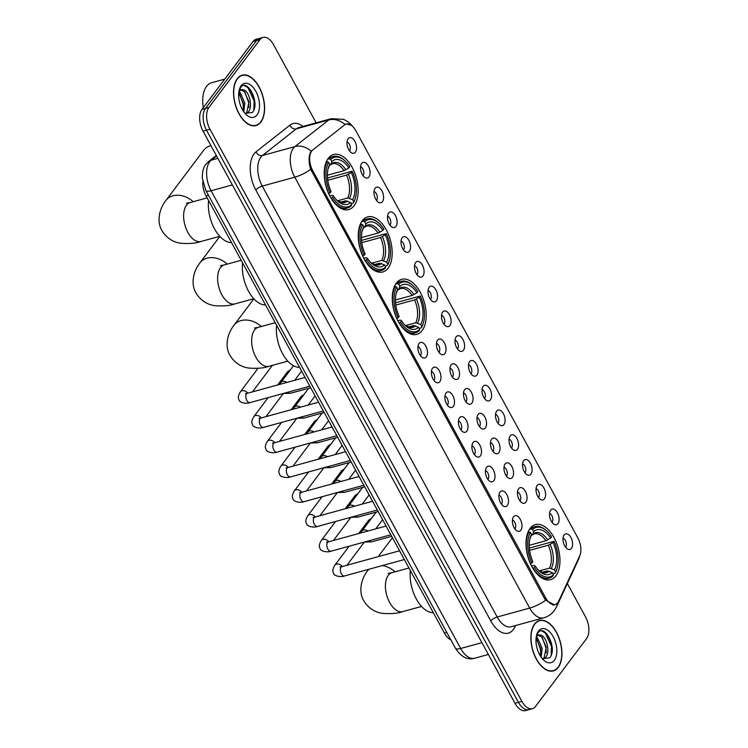 <?xml version="1.0" encoding="UTF-8"?>
<svg xmlns="http://www.w3.org/2000/svg" width="748" height="748" viewBox="0 0 748 748"><rect width="100%" height="100%" fill="white"/><g stroke="black" fill="none" stroke-linecap="round" stroke-linejoin="round"><path stroke-width="1.12" d="M422.153 330.532A28.555 15.764 74.6 0 0 422.611 297.236A28.555 15.764 74.6 0 0 401.676 279.303A28.555 15.764 74.6 0 0 396.318 283.146A28.555 15.764 74.6 0 0 395.86 316.441A28.555 15.764 74.6 0 0 416.795 334.375A28.555 15.764 74.6 0 0 422.153 330.532M388.128 268.13A28.555 15.764 74.6 0 0 388.595 234.835A28.555 15.764 74.6 0 0 367.651 216.901A28.555 15.764 74.6 0 0 362.294 220.744A28.555 15.764 74.6 0 0 361.836 254.04A28.555 15.764 74.6 0 0 382.77 271.973A28.555 15.764 74.6 0 0 388.128 268.13M354.113 205.728A28.555 15.764 74.6 0 0 354.571 172.433A28.555 15.764 74.6 0 0 333.636 154.499A28.555 15.764 74.6 0 0 328.279 158.342A28.555 15.764 74.6 0 0 327.811 191.638A28.555 15.764 74.6 0 0 348.755 209.571A28.555 15.764 74.6 0 0 354.113 205.728M555.904 575.848A28.555 15.764 74.6 0 0 556.362 542.552A28.555 15.764 74.6 0 0 535.428 524.619A28.555 15.764 74.6 0 0 530.07 528.462A28.555 15.764 74.6 0 0 529.612 561.757A28.555 15.764 74.6 0 0 550.547 579.691A28.555 15.764 74.6 0 0 555.904 575.848M550.65 510.201A8.078 4.46 -105.4 0 1 557.428 512.763A8.078 4.46 -105.4 0 1 557.961 523.609A8.078 4.46 -105.4 0 1 554.558 524.526A8.078 4.46 -105.4 0 1 550.004 518.084A8.078 4.46 -105.4 0 1 550.631 510.22A8.078 4.46 -105.4 0 1 550.65 510.201M551.996 522.319A4.853 2.674 74.6 0 0 552.164 522.123A4.853 2.674 74.6 0 0 552.491 517.186A4.853 2.674 74.6 0 0 549.556 513.427M537.148 485.433A8.078 4.46 -105.4 0 1 543.918 487.995A8.078 4.46 -105.4 0 1 544.46 498.851A8.078 4.46 -105.4 0 1 541.056 499.767A8.078 4.46 -105.4 0 1 536.503 493.325A8.078 4.46 -105.4 0 1 537.129 485.461A8.078 4.46 -105.4 0 1 537.148 485.433M538.495 497.56A4.853 2.674 74.6 0 0 538.663 497.355A4.853 2.674 74.6 0 0 538.99 492.418A4.853 2.674 74.6 0 0 536.054 488.668M523.647 460.675A8.078 4.46 -105.4 0 1 530.416 463.236A8.078 4.46 -105.4 0 1 530.958 474.082A8.078 4.46 -105.4 0 1 527.555 474.999A8.078 4.46 -105.4 0 1 523.002 468.557A8.078 4.46 -105.4 0 1 523.628 460.693A8.078 4.46 -105.4 0 1 523.647 460.675M524.993 472.792A4.853 2.674 74.6 0 0 525.161 472.596A4.853 2.674 74.6 0 0 525.489 467.659A4.853 2.674 74.6 0 0 522.553 463.9M510.145 435.906A8.078 4.46 -105.4 0 1 516.915 438.468A8.078 4.46 -105.4 0 1 517.457 449.324A8.078 4.46 -105.4 0 1 514.054 450.24A8.078 4.46 -105.4 0 1 509.5 443.798A8.078 4.46 -105.4 0 1 510.127 435.934A8.078 4.46 -105.4 0 1 510.145 435.906M511.492 448.033A4.853 2.674 74.6 0 0 511.66 447.828A4.853 2.674 74.6 0 0 511.987 442.891A4.853 2.674 74.6 0 0 509.051 439.141M496.644 411.148A8.078 4.46 -105.4 0 1 503.413 413.709A8.078 4.46 -105.4 0 1 503.956 424.555A8.078 4.46 -105.4 0 1 500.552 425.472A8.078 4.46 -105.4 0 1 495.999 419.03A8.078 4.46 -105.4 0 1 496.625 411.166A8.078 4.46 -105.4 0 1 496.644 411.148M497.99 423.265A4.853 2.674 74.6 0 0 498.159 423.059A4.853 2.674 74.6 0 0 498.486 418.123A4.853 2.674 74.6 0 0 495.55 414.373M483.143 386.379A8.078 4.46 -105.4 0 1 489.912 388.941A8.078 4.46 -105.4 0 1 490.454 399.787A8.078 4.46 -105.4 0 1 487.051 400.704A8.078 4.46 -105.4 0 1 482.497 394.271A8.078 4.46 -105.4 0 1 483.124 386.407A8.078 4.46 -105.4 0 1 483.143 386.379M484.489 398.506A4.853 2.674 74.6 0 0 484.657 398.301A4.853 2.674 74.6 0 0 484.985 393.364A4.853 2.674 74.6 0 0 482.049 389.615M469.641 361.621A8.078 4.46 -105.4 0 1 476.411 364.183A8.078 4.46 -105.4 0 1 476.953 375.029A8.078 4.46 -105.4 0 1 473.549 375.945A8.078 4.46 -105.4 0 1 468.996 369.503A8.078 4.46 -105.4 0 1 469.622 361.639A8.078 4.46 -105.4 0 1 469.641 361.621M470.988 373.738A4.853 2.674 74.6 0 0 471.156 373.533A4.853 2.674 74.6 0 0 471.483 368.596A4.853 2.674 74.6 0 0 468.547 364.846M456.14 336.852A8.078 4.46 -105.4 0 1 462.909 339.414A8.078 4.46 -105.4 0 1 463.451 350.26A8.078 4.46 -105.4 0 1 460.048 351.177A8.078 4.46 -105.4 0 1 455.495 344.744A8.078 4.46 -105.4 0 1 456.121 336.871A8.078 4.46 -105.4 0 1 456.14 336.852M457.486 348.97A4.853 2.674 74.6 0 0 457.654 348.774A4.853 2.674 74.6 0 0 457.982 343.837A4.853 2.674 74.6 0 0 455.036 340.088M442.638 312.094A8.078 4.46 -105.4 0 1 449.408 314.656A8.078 4.46 -105.4 0 1 449.95 325.502A8.078 4.46 -105.4 0 1 446.547 326.418A8.078 4.46 -105.4 0 1 441.993 319.976A8.078 4.46 -105.4 0 1 442.62 312.112A8.078 4.46 -105.4 0 1 442.638 312.094M443.985 324.211A4.853 2.674 74.6 0 0 444.153 324.006A4.853 2.674 74.6 0 0 444.48 319.069A4.853 2.674 74.6 0 0 441.535 315.319M429.137 287.326A8.078 4.46 -105.4 0 1 435.906 289.887A8.078 4.46 -105.4 0 1 436.449 300.733A8.078 4.46 -105.4 0 1 433.045 301.65A8.078 4.46 -105.4 0 1 428.492 295.208A8.078 4.46 -105.4 0 1 429.118 287.344A8.078 4.46 -105.4 0 1 429.137 287.326M430.474 299.443A4.853 2.674 74.6 0 0 430.652 299.247A4.853 2.674 74.6 0 0 430.979 294.31A4.853 2.674 74.6 0 0 428.034 290.551M415.636 262.557A8.078 4.46 -105.4 0 1 422.405 265.119A8.078 4.46 -105.4 0 1 422.947 275.975A8.078 4.46 -105.4 0 1 419.544 276.891A8.078 4.46 -105.4 0 1 414.99 270.449A8.078 4.46 -105.4 0 1 415.617 262.585A8.078 4.46 -105.4 0 1 415.636 262.557M416.973 274.684A4.853 2.674 74.6 0 0 417.15 274.479A4.853 2.674 74.6 0 0 417.478 269.542A4.853 2.674 74.6 0 0 414.532 265.792M402.134 237.799A8.078 4.46 -105.4 0 1 408.904 240.36A8.078 4.46 -105.4 0 1 409.446 251.206A8.078 4.46 -105.4 0 1 406.042 252.123A8.078 4.46 -105.4 0 1 401.489 245.681A8.078 4.46 -105.4 0 1 402.115 237.817A8.078 4.46 -105.4 0 1 402.134 237.799M403.471 249.916A4.853 2.674 74.6 0 0 403.649 249.72A4.853 2.674 74.6 0 0 403.976 244.783A4.853 2.674 74.6 0 0 401.031 241.024M388.633 213.03A8.078 4.46 -105.4 0 1 395.402 215.592A8.078 4.46 -105.4 0 1 395.944 226.448A8.078 4.46 -105.4 0 1 392.541 227.364A8.078 4.46 -105.4 0 1 387.988 220.922A8.078 4.46 -105.4 0 1 388.614 213.058A8.078 4.46 -105.4 0 1 388.633 213.03M389.97 225.157A4.853 2.674 74.6 0 0 390.147 224.952A4.853 2.674 74.6 0 0 390.475 220.015A4.853 2.674 74.6 0 0 387.529 216.266M375.131 188.272A8.078 4.46 -105.4 0 1 381.901 190.834A8.078 4.46 -105.4 0 1 382.443 201.679A8.078 4.46 -105.4 0 1 379.04 202.596A8.078 4.46 -105.4 0 1 374.486 196.154A8.078 4.46 -105.4 0 1 375.113 188.29A8.078 4.46 -105.4 0 1 375.131 188.272M376.468 200.389A4.853 2.674 74.6 0 0 376.646 200.184A4.853 2.674 74.6 0 0 376.973 195.247A4.853 2.674 74.6 0 0 374.028 191.497M361.63 163.503A8.078 4.46 -105.4 0 1 368.399 166.065A8.078 4.46 -105.4 0 1 368.942 176.911A8.078 4.46 -105.4 0 1 365.538 177.828A8.078 4.46 -105.4 0 1 360.985 171.395A8.078 4.46 -105.4 0 1 361.611 163.532A8.078 4.46 -105.4 0 1 361.63 163.503M362.967 175.63A4.853 2.674 74.6 0 0 363.145 175.425A4.853 2.674 74.6 0 0 363.472 170.488A4.853 2.674 74.6 0 0 360.527 166.739M348.129 138.745A8.078 4.46 -105.4 0 1 354.898 141.307A8.078 4.46 -105.4 0 1 355.44 152.153A8.078 4.46 -105.4 0 1 352.037 153.069A8.078 4.46 -105.4 0 1 347.483 146.627A8.078 4.46 -105.4 0 1 348.11 138.763A8.078 4.46 -105.4 0 1 348.129 138.745M349.466 150.862A4.853 2.674 74.6 0 0 349.643 150.657A4.853 2.674 74.6 0 0 349.971 145.72A4.853 2.674 74.6 0 0 347.025 141.97M564.151 534.97A8.078 4.46 -105.4 0 1 570.93 537.532A8.078 4.46 -105.4 0 1 571.463 548.378A8.078 4.46 -105.4 0 1 568.069 549.294A8.078 4.46 -105.4 0 1 563.506 542.852A8.078 4.46 -105.4 0 1 564.132 534.988A8.078 4.46 -105.4 0 1 564.151 534.97M565.497 547.087A4.853 2.674 74.6 0 0 565.666 546.881A4.853 2.674 74.6 0 0 566.002 541.945A4.853 2.674 74.6 0 0 563.057 538.195M518.598 488.743A8.078 4.46 -105.4 0 1 525.367 491.305A8.078 4.46 -105.4 0 1 525.909 502.16A8.078 4.46 -105.4 0 1 522.506 503.077A8.078 4.46 -105.4 0 1 517.953 496.635A8.078 4.46 -105.4 0 1 518.579 488.771A8.078 4.46 -105.4 0 1 518.598 488.743M519.935 500.87A4.853 2.674 74.6 0 0 520.112 500.664A4.853 2.674 74.6 0 0 520.44 495.728A4.853 2.674 74.6 0 0 517.494 491.978M505.096 463.984A8.078 4.46 -105.4 0 1 511.866 466.546A8.078 4.46 -105.4 0 1 512.408 477.392A8.078 4.46 -105.4 0 1 509.005 478.309A8.078 4.46 -105.4 0 1 504.451 471.866A8.078 4.46 -105.4 0 1 505.078 464.003A8.078 4.46 -105.4 0 1 505.096 463.984M506.433 476.102A4.853 2.674 74.6 0 0 506.611 475.896A4.853 2.674 74.6 0 0 506.938 470.959A4.853 2.674 74.6 0 0 503.993 467.21M491.595 439.216A8.078 4.46 -105.4 0 1 498.364 441.778A8.078 4.46 -105.4 0 1 498.907 452.634A8.078 4.46 -105.4 0 1 495.503 453.55A8.078 4.46 -105.4 0 1 490.95 447.108A8.078 4.46 -105.4 0 1 491.576 439.244A8.078 4.46 -105.4 0 1 491.595 439.216M492.932 451.343A4.853 2.674 74.6 0 0 493.11 451.138A4.853 2.674 74.6 0 0 493.437 446.201A4.853 2.674 74.6 0 0 490.492 442.451M478.094 414.457A8.078 4.46 -105.4 0 1 484.863 417.019A8.078 4.46 -105.4 0 1 485.405 427.865A8.078 4.46 -105.4 0 1 482.002 428.782A8.078 4.46 -105.4 0 1 477.448 422.339A8.078 4.46 -105.4 0 1 478.075 414.476A8.078 4.46 -105.4 0 1 478.094 414.457M479.431 426.575A4.853 2.674 74.6 0 0 479.608 426.369A4.853 2.674 74.6 0 0 479.935 421.433A4.853 2.674 74.6 0 0 476.99 417.683M464.592 389.689A8.078 4.46 -105.4 0 1 471.362 392.251A8.078 4.46 -105.4 0 1 471.904 403.097A8.078 4.46 -105.4 0 1 468.5 404.014A8.078 4.46 -105.4 0 1 463.947 397.581A8.078 4.46 -105.4 0 1 464.573 389.717A8.078 4.46 -105.4 0 1 464.592 389.689M465.929 401.816A4.853 2.674 74.6 0 0 466.107 401.611A4.853 2.674 74.6 0 0 466.434 396.674A4.853 2.674 74.6 0 0 463.489 392.924M451.091 364.931A8.078 4.46 -105.4 0 1 457.86 367.492A8.078 4.46 -105.4 0 1 458.393 378.338A8.078 4.46 -105.4 0 1 454.999 379.255A8.078 4.46 -105.4 0 1 450.436 372.813A8.078 4.46 -105.4 0 1 451.072 364.949A8.078 4.46 -105.4 0 1 451.091 364.931M452.428 377.048A4.853 2.674 74.6 0 0 452.605 376.842A4.853 2.674 74.6 0 0 452.933 371.906A4.853 2.674 74.6 0 0 449.987 368.156M437.58 340.162A8.078 4.46 -105.4 0 1 444.359 342.724A8.078 4.46 -105.4 0 1 444.892 353.57A8.078 4.46 -105.4 0 1 441.498 354.487A8.078 4.46 -105.4 0 1 436.935 348.054A8.078 4.46 -105.4 0 1 437.571 340.181A8.078 4.46 -105.4 0 1 437.58 340.162M438.926 352.28A4.853 2.674 74.6 0 0 439.104 352.084A4.853 2.674 74.6 0 0 439.431 347.147A4.853 2.674 74.6 0 0 436.486 343.388M513.539 516.821A8.078 4.46 -105.4 0 1 520.318 519.383A8.078 4.46 -105.4 0 1 520.851 530.229A8.078 4.46 -105.4 0 1 517.457 531.145A8.078 4.46 -105.4 0 1 512.894 524.703A8.078 4.46 -105.4 0 1 513.53 516.84A8.078 4.46 -105.4 0 1 513.539 516.821M514.886 528.939A4.853 2.674 74.6 0 0 515.063 528.743A4.853 2.674 74.6 0 0 515.391 523.806A4.853 2.674 74.6 0 0 512.445 520.047M500.038 492.053A8.078 4.46 -105.4 0 1 506.817 494.615A8.078 4.46 -105.4 0 1 507.35 505.47A8.078 4.46 -105.4 0 1 503.956 506.387A8.078 4.46 -105.4 0 1 499.393 499.945A8.078 4.46 -105.4 0 1 500.029 492.081A8.078 4.46 -105.4 0 1 500.038 492.053M501.384 504.18A4.853 2.674 74.6 0 0 501.562 503.974A4.853 2.674 74.6 0 0 501.889 499.038A4.853 2.674 74.6 0 0 498.944 495.288M486.537 467.294A8.078 4.46 -105.4 0 1 493.315 469.856A8.078 4.46 -105.4 0 1 493.848 480.702A8.078 4.46 -105.4 0 1 490.454 481.619A8.078 4.46 -105.4 0 1 485.891 475.176A8.078 4.46 -105.4 0 1 486.527 467.313A8.078 4.46 -105.4 0 1 486.537 467.294M487.883 479.412A4.853 2.674 74.6 0 0 488.061 479.206A4.853 2.674 74.6 0 0 488.388 474.269A4.853 2.674 74.6 0 0 485.443 470.52M473.035 442.526A8.078 4.46 -105.4 0 1 479.814 445.088A8.078 4.46 -105.4 0 1 480.347 455.934A8.078 4.46 -105.4 0 1 476.953 456.85A8.078 4.46 -105.4 0 1 472.39 450.418A8.078 4.46 -105.4 0 1 473.026 442.554A8.078 4.46 -105.4 0 1 473.035 442.526M474.382 454.653A4.853 2.674 74.6 0 0 474.55 454.447A4.853 2.674 74.6 0 0 474.887 449.511A4.853 2.674 74.6 0 0 471.941 445.761M459.534 417.767A8.078 4.46 -105.4 0 1 466.313 420.329A8.078 4.46 -105.4 0 1 466.846 431.175A8.078 4.46 -105.4 0 1 463.451 432.092A8.078 4.46 -105.4 0 1 458.889 425.649A8.078 4.46 -105.4 0 1 459.515 417.786A8.078 4.46 -105.4 0 1 459.534 417.767M460.88 429.885A4.853 2.674 74.6 0 0 461.049 429.679A4.853 2.674 74.6 0 0 461.385 424.742A4.853 2.674 74.6 0 0 458.44 420.993M446.032 392.999A8.078 4.46 -105.4 0 1 452.811 395.561A8.078 4.46 -105.4 0 1 453.344 406.407A8.078 4.46 -105.4 0 1 449.941 407.323A8.078 4.46 -105.4 0 1 445.387 400.891A8.078 4.46 -105.4 0 1 446.014 393.018A8.078 4.46 -105.4 0 1 446.032 392.999M447.379 405.117A4.853 2.674 74.6 0 0 447.547 404.92A4.853 2.674 74.6 0 0 447.884 399.984A4.853 2.674 74.6 0 0 444.938 396.234M432.531 368.24A8.078 4.46 -105.4 0 1 439.3 370.802A8.078 4.46 -105.4 0 1 439.843 381.648A8.078 4.46 -105.4 0 1 436.439 382.565A8.078 4.46 -105.4 0 1 431.886 376.122A8.078 4.46 -105.4 0 1 432.512 368.259A8.078 4.46 -105.4 0 1 432.531 368.24M433.877 380.358A4.853 2.674 74.6 0 0 434.046 380.152A4.853 2.674 74.6 0 0 434.373 375.216A4.853 2.674 74.6 0 0 431.437 371.466M419.03 343.472A8.078 4.46 -105.4 0 1 425.799 346.034A8.078 4.46 -105.4 0 1 426.341 356.88A8.078 4.46 -105.4 0 1 422.938 357.796A8.078 4.46 -105.4 0 1 418.384 351.354A8.078 4.46 -105.4 0 1 419.011 343.491A8.078 4.46 -105.4 0 1 419.03 343.472M420.376 355.59A4.853 2.674 74.6 0 0 420.544 355.394A4.853 2.674 74.6 0 0 420.872 350.457A4.853 2.674 74.6 0 0 417.936 346.698M558.747 601.055A14.549 8.032 -105.4 0 1 557.868 602.533A14.549 8.032 -105.4 0 1 555.147 604.487A14.549 8.032 -105.4 0 1 545.685 597.923L312.692 170.581A14.549 8.032 -105.4 0 1 312.795 149.946L344.641 124.869A14.549 8.032 -105.4 0 1 346.296 124.018A14.549 8.032 -105.4 0 1 355.758 130.591L577.839 537.905A14.549 8.032 -105.4 0 1 579.681 555.96L558.747 601.055M450.904 639.942A16.166 8.92 -105.4 0 1 444.452 633.107L206.102 195.957A16.166 8.92 -105.4 0 1 202.755 181.811M558.223 667.403A26.133 14.427 74.6 0 0 558.644 636.931A26.133 14.427 74.6 0 0 539.486 620.522A26.133 14.427 74.6 0 0 534.577 624.038A26.133 14.427 74.6 0 0 534.156 654.509A26.133 14.427 74.6 0 0 553.314 670.919A26.133 14.427 74.6 0 0 558.223 667.403M260.893 122.055A26.133 14.427 74.6 0 0 261.314 91.593A26.133 14.427 74.6 0 0 242.146 75.174A26.133 14.427 74.6 0 0 237.247 78.699A26.133 14.427 74.6 0 0 236.826 109.161A26.133 14.427 74.6 0 0 255.984 125.571A26.133 14.427 74.6 0 0 260.893 122.055M554.567 604.964L545.657 600.242L544.535 598.568L310.71 169.338C308.615 162.531 308.55 156.865 310.523 152.321L311.233 151.199A18.859 15.315 -128.2 0 0 294.908 146.599L328.765 119.951A21.552 11.893 -105.4 0 1 331.214 118.689L298.723 127.618A21.552 11.893 74.6 0 0 296.264 128.871L262.417 155.519A21.552 11.893 74.6 0 0 260.818 157.173A21.552 11.893 74.6 0 0 262.258 186.102L497.196 617.016A21.552 11.893 74.6 0 0 511.221 626.74L543.712 617.82A21.552 11.893 -105.4 0 1 529.696 608.087A18.859 6.171 -28.6 0 0 545.657 600.242M316.152 122.831L273.553 44.702A16.166 8.92 74.6 0 0 263.034 37.4L256.106 39.307A16.166 8.92 74.6 0 0 253.076 41.477L201.951 109.442L205.419 108.488A16.166 8.92 74.6 0 0 206.495 130.189L518.448 702.353A16.166 8.92 74.6 0 0 528.967 709.646A16.166 8.92 74.6 0 1 518.448 702.353L206.495 130.189A16.166 8.92 74.6 0 1 205.419 108.488L256.536 40.532L205.419 108.488L208.888 107.534A16.166 8.92 74.6 0 0 209.964 129.236L521.917 701.4A16.166 8.92 74.6 0 0 532.436 708.693A16.166 8.92 74.6 0 0 535.465 706.523L586.582 638.558A16.166 8.92 74.6 0 0 585.506 616.866L567.349 583.552M259.575 38.354A16.166 8.92 74.6 0 0 256.536 40.532A16.166 8.92 74.6 0 1 259.575 38.354M515.54 625.552L514.979 626.768A26.937 14.867 -105.4 0 1 490.791 620.962L255.844 190.057A26.937 14.867 -105.4 0 1 254.049 153.892A26.937 14.867 -105.4 0 1 256.04 151.835L289.897 125.178A5.386 4.376 51.8 0 0 296.264 128.871L328.765 119.951A18.859 15.315 -128.2 0 1 345.034 124.495L346.268 123.972L351.41 125.318M263.034 37.4A16.166 8.92 74.6 0 0 260.005 39.579L208.888 107.534M201.951 109.442A16.166 8.92 74.6 0 0 203.035 131.134L514.989 703.298A16.166 8.92 74.6 0 0 525.498 710.6L532.436 708.693M534.698 624.262A25.862 14.277 74.6 0 0 534.287 654.416A25.862 14.277 74.6 0 0 553.249 670.657A25.862 14.277 74.6 0 0 558.101 667.179A25.862 14.277 74.6 0 0 558.513 637.025A25.862 14.277 74.6 0 0 539.551 620.784A25.862 14.277 74.6 0 0 534.698 624.262M536.344 637.109L537.578 638.044L542.169 648.394L541.15 657.174M536.054 638.287L540.795 648.778L540.355 655.987M536.372 636.146L537.195 634.902L540.86 635.155A12.174 6.723 74.6 0 0 538.841 635.164A12.174 6.723 74.6 0 0 536.559 636.81A12.174 6.723 74.6 0 0 536.157 637.418M540.86 635.155C546.47 636.23 550.668 652.303 545.442 657.595L543.366 659.147M538.261 635.379L541.702 636.913L546.292 647.263L544.067 657.978L542.992 658.969M542.16 658.492L549.546 657.969C558.036 649.301 545.002 623.608 538.223 632.471L536.54 635.417M554.343 660.297A17.569 9.696 74.6 0 0 553.174 636.716A17.569 9.696 74.6 0 0 538.457 631.144A17.569 9.696 74.6 0 0 536.727 634.725A17.569 9.696 74.6 0 0 543.702 660.119A17.569 9.696 74.6 0 0 554.343 660.297M541.795 631.003L545.199 632.883L551.463 646.309L551.136 655.407M542.263 637.474L545.965 647.815L546.227 652.892M536.765 638.988L540.458 649.329L540.729 654.397M237.368 78.923A25.862 14.277 74.6 0 0 236.957 109.068A25.862 14.277 74.6 0 0 255.919 125.318A25.862 14.277 74.6 0 0 260.772 121.831A25.862 14.277 74.6 0 0 261.183 91.677A25.862 14.277 74.6 0 0 242.221 75.436A25.862 14.277 74.6 0 0 237.368 78.923M224.765 79.11L211.609 82.729A26.937 14.867 74.6 0 0 206.56 86.357A26.937 14.867 74.6 0 0 203.306 107.637M239.014 91.77L240.248 92.696L244.839 103.056L243.82 111.835M238.724 92.948L243.465 103.43L243.025 110.639M239.042 90.798L239.865 89.554L243.53 89.816A12.174 6.723 74.6 0 0 241.511 89.825A12.174 6.723 74.6 0 0 239.229 91.462A12.174 6.723 74.6 0 0 238.827 92.069M243.53 89.816C249.14 90.882 253.329 106.964 248.112 112.256L246.027 113.799M240.931 90.041L244.372 91.565L248.962 101.924L246.737 112.63L245.662 113.621M244.83 113.154L252.216 112.621C260.706 103.953 247.672 78.26 240.893 87.123L239.21 90.078M257.013 114.949A17.569 9.696 74.6 0 0 255.844 91.368A17.569 9.696 74.6 0 0 241.127 85.805A17.569 9.696 74.6 0 0 239.397 89.377A17.569 9.696 74.6 0 0 246.363 114.771A17.569 9.696 74.6 0 0 257.013 114.949M244.465 85.665L247.869 87.535L254.133 100.961L253.806 110.059M244.933 92.135L248.635 102.476L248.897 107.544M239.435 93.64L243.128 103.981L243.399 109.058M529.406 529.425L531.136 528.958L532.492 529.612A25.647 14.156 74.6 0 1 546.928 531.136A25.647 14.156 74.6 0 1 551.603 536.84L550.64 538.121A23.169 12.791 74.6 0 0 533.614 531.688L532.763 534.268L531.211 535.456M529.219 545.329L545.89 540.757L550.64 538.121M529.332 548.116L554.044 541.309A25.647 14.156 74.6 0 1 557.11 568.209A25.647 14.156 74.6 0 1 555.558 571.93L554.436 569.864A23.169 12.791 74.6 0 0 553.081 542.59L548.331 545.227L529.584 550.369M539.345 570.902L549.462 568.125L554.436 569.864M410.362 570.593A29.63 16.353 74.6 0 0 433.316 612.696M529.051 531.716A26.722 14.745 74.6 0 0 530.65 563.786L531.931 563.001A25.647 14.156 74.6 0 1 530.416 532.38L528.079 531.987M546.928 531.136L546.227 530.491A26.722 14.745 74.6 0 0 535.044 526.62A26.722 14.745 74.6 0 0 531.136 528.958M555.558 571.93L555.184 573.071A26.722 14.745 74.6 0 0 556.839 569.125L557.11 568.209M555.184 573.071L552.931 573.688M530.416 532.38L531.538 534.446A23.169 12.791 74.6 0 0 530.229 537.653A23.169 12.791 74.6 0 0 532.894 561.72L531.931 563.001M533.614 531.688L532.492 529.612M553.081 542.59L554.044 541.309M530.472 537.457L531.538 534.446M547.732 539.925A20.72 11.435 74.6 0 0 532.763 534.268L531.594 535.344M533.081 568.265A26.722 14.745 74.6 0 0 549.2 578.167A26.722 14.745 74.6 0 0 553.109 575.829L553.483 574.698A25.647 14.156 74.6 0 1 534.371 567.47L532.847 568.33M534.371 567.47L535.334 566.189A23.169 12.791 74.6 0 0 539.42 571.145A23.169 12.791 74.6 0 0 552.361 572.631L553.483 574.698M531.501 565.918L534.315 565.469L535.334 566.189M552.361 572.631L547.386 570.883L542.216 572.304M395.655 284.109L397.384 283.642L398.74 284.296A25.647 14.156 74.6 0 1 413.186 285.82A25.647 14.156 74.6 0 1 417.851 291.524L416.898 292.805A23.169 12.791 74.6 0 0 399.871 286.372L399.021 288.952L397.459 290.14M395.468 300.013L412.139 295.441L416.898 292.805M395.58 302.8L420.292 296.002A25.647 14.156 74.6 0 1 423.359 322.893A25.647 14.156 74.6 0 1 421.816 326.614L420.685 324.548A23.169 12.791 74.6 0 0 419.329 297.274L414.579 299.911L395.832 305.053M405.594 325.586L415.71 322.809L420.685 324.548M276.61 325.277A29.63 16.353 74.6 0 0 299.565 367.38M395.309 286.4A26.722 14.745 74.6 0 0 396.898 318.48L398.179 317.685A25.647 14.156 74.6 0 1 396.664 287.064L394.327 286.671M413.186 285.82L412.485 285.175A26.722 14.745 74.6 0 0 401.293 281.304A26.722 14.745 74.6 0 0 397.384 283.642M421.816 326.614L421.433 327.755A26.722 14.745 74.6 0 0 423.088 323.809L423.359 322.893M421.433 327.755L419.189 328.372M396.664 287.064L397.786 289.13A23.169 12.791 74.6 0 0 396.477 292.337A23.169 12.791 74.6 0 0 399.142 316.404L398.179 317.685M399.871 286.372L398.74 284.296M419.329 297.274L420.292 296.002M396.721 292.141L397.786 289.13M413.981 294.609A20.72 11.435 74.6 0 0 399.021 288.952L397.843 290.028M399.339 322.949A26.722 14.745 74.6 0 0 415.449 332.851A26.722 14.745 74.6 0 0 419.357 330.513L419.731 329.382A25.647 14.156 74.6 0 1 400.619 322.154L399.095 323.014M400.619 322.154L401.583 320.873A23.169 12.791 74.6 0 0 405.678 325.829A23.169 12.791 74.6 0 0 418.609 327.315L419.731 329.382M397.758 320.602L400.563 320.153L401.583 320.873M418.609 327.315L413.635 325.567L408.464 326.988M361.63 221.707L363.36 221.24L364.715 221.894A25.647 14.156 74.6 0 1 379.161 223.418A25.647 14.156 74.6 0 1 383.836 229.122L382.873 230.403A23.169 12.791 74.6 0 0 365.847 223.97L364.996 226.551L363.435 227.738M361.443 237.612L378.114 233.039L382.873 230.403M361.565 240.398L386.267 233.6A25.647 14.156 74.6 0 1 389.343 260.5A25.647 14.156 74.6 0 1 387.791 264.212L386.66 262.146A23.169 12.791 74.6 0 0 385.304 234.872L380.554 237.509L361.808 242.651M371.569 263.184L381.695 260.407L386.66 262.146M242.586 262.875A29.63 16.353 74.6 0 0 265.549 304.978M361.284 223.998A26.722 14.745 74.6 0 0 362.874 256.078L364.164 255.283A25.647 14.156 74.6 0 1 362.64 224.662L360.312 224.269M379.161 223.418L378.46 222.773A26.722 14.745 74.6 0 0 367.277 218.902A26.722 14.745 74.6 0 0 363.36 221.24M387.791 264.212L387.417 265.353A26.722 14.745 74.6 0 0 389.063 261.407L389.343 260.5M387.417 265.353L385.164 265.97M362.64 224.662L363.771 226.728A23.169 12.791 74.6 0 0 362.453 229.935A23.169 12.791 74.6 0 0 365.118 254.002L364.164 255.283M365.847 223.97L364.715 221.894M385.304 234.872L386.267 233.6M362.696 229.739L363.771 226.728M379.956 232.207A20.72 11.435 74.6 0 0 364.996 226.551L363.818 227.626M365.314 260.547A26.722 14.745 74.6 0 0 381.424 270.449A26.722 14.745 74.6 0 0 385.332 268.111L385.716 266.98A25.647 14.156 74.6 0 1 366.595 259.752L365.08 260.613M366.595 259.752L367.558 258.471A23.169 12.791 74.6 0 0 371.653 263.427A23.169 12.791 74.6 0 0 384.584 264.914L385.716 266.98M363.734 258.2L366.539 257.751L367.558 258.471M384.584 264.914L379.61 263.165L374.449 264.586M210.927 145.617A20.205 15.493 -143 0 0 203.643 150.311L165.953 200.417A20.205 15.493 37 0 1 193.255 201.698M327.615 159.305L329.335 158.838L330.691 159.492A25.647 14.156 74.6 0 1 345.137 161.016A25.647 14.156 74.6 0 1 349.812 166.72L348.849 168.001A23.169 12.791 74.6 0 0 331.822 161.568L330.971 164.149L329.41 165.336M327.418 175.21L344.099 170.638L348.849 168.001M327.54 177.996L352.243 171.198A25.647 14.156 74.6 0 1 355.319 198.098A25.647 14.156 74.6 0 1 353.767 201.81L352.635 199.744A23.169 12.791 74.6 0 0 351.289 172.47L346.53 175.107L327.792 180.249M337.544 200.782L347.67 198.005L352.635 199.744M208.57 200.473A29.63 16.353 74.6 0 0 231.525 242.576M327.259 161.596A26.722 14.745 74.6 0 0 328.849 193.676L330.139 192.881A25.647 14.156 74.6 0 1 328.615 162.26L326.287 161.867M345.137 161.016L344.435 160.371A26.722 14.745 74.6 0 0 333.253 156.5A26.722 14.745 74.6 0 0 329.335 158.838M353.767 201.81L353.393 202.951A26.722 14.745 74.6 0 0 355.048 199.005L355.319 198.098M353.393 202.951L351.139 203.568M328.615 162.26L329.746 164.326A23.169 12.791 74.6 0 0 328.428 167.533A23.169 12.791 74.6 0 0 331.102 191.6L330.139 192.881M331.822 161.568L330.691 159.492M351.289 172.47L352.243 171.198M328.681 167.337L329.746 164.326M345.931 169.805A20.72 11.435 74.6 0 0 330.971 164.149L329.803 165.224M331.289 198.145A26.722 14.745 74.6 0 0 347.399 208.047A26.722 14.745 74.6 0 0 351.317 205.719L351.691 204.578A25.647 14.156 74.6 0 1 332.57 197.35L331.055 198.211M332.57 197.35L333.533 196.07A23.169 12.791 74.6 0 0 337.629 201.025A23.169 12.791 74.6 0 0 350.56 202.512L351.691 204.578M329.709 195.798L332.523 195.35L333.533 196.07M350.56 202.512L345.595 200.763L340.424 202.184M358.657 533.558L368.465 520.505A4.853 3.721 37 0 1 369.316 519.757A4.853 3.721 37 0 1 370.148 519.402A4.853 3.721 37 0 1 370.784 519.28M345.155 508.79L354.963 495.746A4.853 3.721 37 0 1 355.814 494.989A4.853 3.721 37 0 1 356.646 494.634A4.853 3.721 37 0 1 357.282 494.522M331.644 484.031L341.462 470.978A4.853 3.721 37 0 1 342.313 470.23A4.853 3.721 37 0 1 343.145 469.875A4.853 3.721 37 0 1 343.781 469.753M318.143 459.263L327.961 446.219A4.853 3.721 37 0 1 328.802 445.462A4.853 3.721 37 0 1 329.644 445.107A4.853 3.721 37 0 1 330.279 444.995M304.642 434.504L314.459 421.451A4.853 3.721 37 0 1 315.301 420.694A4.853 3.721 37 0 1 316.142 420.348A4.853 3.721 37 0 1 316.778 420.226M291.14 409.736L300.958 396.692A4.853 3.721 37 0 1 301.799 395.935A4.853 3.721 37 0 1 302.641 395.58A4.853 3.721 37 0 1 303.277 395.458M277.639 384.968L287.456 371.924A4.853 3.721 37 0 1 288.298 371.167A4.853 3.721 37 0 1 289.139 370.821A4.853 3.721 37 0 1 289.775 370.699M312.692 170.581L311.392 170.937M545.685 597.923L544.376 598.278M446.827 632.462L444.452 633.107M208.486 195.303L206.102 195.957M255.844 190.057A5.386 1.767 151.4 0 1 262.258 186.102L294.749 177.183A21.552 11.893 -105.4 0 1 293.319 148.254A21.552 11.893 -105.4 0 1 294.908 146.599L262.417 155.519A5.386 4.376 51.8 0 1 256.04 151.835M543.712 617.82C548.05 616.576 551.585 614.173 554.296 610.611L556.493 606.946A18.859 13.174 -155.1 0 0 557.363 603.131M310.71 169.338A18.859 6.171 151.4 0 1 294.749 177.183L529.696 608.087L497.196 617.016A5.386 1.767 151.4 0 0 490.791 620.962M580.261 554.39L578.737 559.008A18.859 13.174 -155.1 0 0 579.532 556.278M289.897 125.178A26.937 14.867 -105.4 0 1 302.987 126.44M209.964 129.236L203.035 131.134M521.917 701.4L514.989 703.298M260.005 39.579L253.076 41.477M514.979 626.768A5.386 3.768 24.9 0 1 514.474 625.852M216.583 155.986L211.263 160.175A21.552 11.893 74.6 0 0 209.674 161.82A21.552 11.893 74.6 0 0 211.104 190.759L460.675 648.488A21.552 11.893 74.6 0 0 474.69 658.221C467.5 660.344 461.058 656.968 455.364 648.123L205.803 190.385A10.771 3.525 151.4 0 0 211.104 190.759L232.357 184.924M481.918 642.654L460.675 648.488A10.771 3.525 151.4 0 1 455.364 648.123M217.874 158.361L211.263 160.175A10.771 8.752 -128.2 0 0 208.673 161.475L216.303 155.472M552.23 648.245A21.552 11.893 74.6 0 0 546.227 633.275M254.9 102.906A21.552 11.893 74.6 0 0 248.897 87.937M421.554 606.45L402.77 611.602A20.205 11.155 -105.4 0 1 389.624 602.486A20.205 11.155 -105.4 0 1 388.277 575.362A20.205 11.155 -105.4 0 1 392.064 572.641L388.156 573.389M402.77 611.602C397.871 613.435 391.101 614.024 382.462 613.36C377.946 612.78 369.4 610.2 363.762 600.691C358.984 593.099 359.975 580.448 367.745 570.537A20.205 15.493 37 0 1 368.829 569.293M382.331 565.582A20.205 15.493 37 0 1 395.047 571.818M545.89 540.757A19.934 11.005 74.6 0 0 534.212 533.894L532.314 534.96M549.462 568.125A19.934 11.005 74.6 0 0 548.331 545.227M530.687 537.027A20.72 11.435 74.6 0 0 529.93 538.738L530.584 537.279M551.36 568.358A20.72 11.435 74.6 0 0 550.163 544.394M547.386 570.883A19.934 11.005 74.6 0 1 544.768 572.342L542.973 572.454L538.597 570.341A20.72 11.435 74.6 0 0 549.275 571.126M287.802 361.134L269.018 366.286A20.205 11.155 -105.4 0 1 255.872 357.17A20.205 11.155 -105.4 0 1 254.526 330.046A20.205 11.155 -105.4 0 1 258.322 327.325L254.404 328.073M269.018 366.286C264.119 368.119 257.349 368.708 248.71 368.044C244.203 367.464 235.648 364.884 230.01 355.375C225.232 347.783 226.223 335.132 233.993 325.221A20.205 15.493 37 0 1 261.295 326.502M412.139 295.441A19.934 11.005 74.6 0 0 400.461 288.578L398.562 289.644M415.71 322.809A19.934 11.005 74.6 0 0 414.579 299.911M396.936 291.711A20.72 11.435 74.6 0 0 396.188 293.422M417.608 323.043A20.72 11.435 74.6 0 0 416.412 299.078M404.864 325.043A20.72 11.435 74.6 0 0 415.523 325.81M404.846 325.025L409.231 327.138L411.017 327.026A19.934 11.005 74.6 0 0 413.635 325.567M253.787 298.733L234.994 303.884A20.205 11.155 -105.4 0 1 221.847 294.768A20.205 11.155 -105.4 0 1 220.501 267.644A20.205 11.155 -105.4 0 1 224.297 264.923L220.38 265.671M234.994 303.884C230.094 305.717 223.325 306.306 214.685 305.642C210.179 305.062 201.633 302.482 195.995 292.973C191.208 285.381 192.208 272.73 199.968 262.819A20.205 15.493 37 0 1 227.28 264.1M378.114 233.039A19.934 11.005 74.6 0 0 366.436 226.177L364.538 227.242M381.695 260.407A19.934 11.005 74.6 0 0 380.554 237.509M362.92 229.309A20.72 11.435 74.6 0 0 362.163 231.02L362.808 229.561M383.584 260.641A20.72 11.435 74.6 0 0 382.396 236.677M379.61 263.165A19.934 11.005 74.6 0 1 376.992 264.624L375.206 264.736L370.83 262.623A20.72 11.435 74.6 0 0 381.508 263.408M219.762 236.331L200.969 241.482A20.205 11.155 -105.4 0 1 187.832 232.366A20.205 11.155 -105.4 0 1 186.486 205.242A20.205 11.155 -105.4 0 1 190.273 202.521L186.355 203.269M344.099 170.638A19.934 11.005 74.6 0 0 332.421 163.775L330.523 164.841M347.67 198.005A19.934 11.005 74.6 0 0 346.53 175.107M328.896 166.907A20.72 11.435 74.6 0 0 328.138 168.618L328.783 167.159M349.559 198.239A20.72 11.435 74.6 0 0 348.372 174.275M336.815 200.24A20.72 11.435 74.6 0 0 347.483 201.006M336.806 200.221L341.181 202.334L342.977 202.222A19.934 11.005 74.6 0 0 345.595 200.763M404.341 559.541L344.491 575.969A4.853 2.674 -105.4 0 1 341.2 573.529A4.853 2.674 -105.4 0 1 341.013 567.274A4.853 2.674 -105.4 0 1 341.92 566.619L340.041 566.937L340.976 567.321M344.491 575.969C341.387 577.428 333.543 576.184 333.468 572.893C332.29 571.248 332.738 568.695 334.824 565.236A4.853 3.721 37 0 1 342.257 566.526M390.839 534.773L330.99 551.211A4.853 2.674 -105.4 0 1 327.699 548.761A4.853 2.674 -105.4 0 1 327.512 542.506A4.853 2.674 -105.4 0 1 328.419 541.861L326.539 542.169L327.474 542.552M330.99 551.211C327.886 552.66 320.041 551.416 319.966 548.125C318.788 546.489 319.237 543.936 321.322 540.467A4.853 3.721 37 0 1 328.755 541.767M377.338 510.014L317.489 526.442A4.853 2.674 -105.4 0 1 314.197 523.993A4.853 2.674 -105.4 0 1 314.01 517.747A4.853 2.674 -105.4 0 1 314.917 517.092L313.038 517.41L313.973 517.794M317.489 526.442C314.384 527.901 306.54 526.657 306.465 523.366C305.287 521.721 305.736 519.168 307.821 515.709A4.853 3.721 37 0 1 315.254 516.999M363.837 485.246L303.987 501.684A4.853 2.674 -105.4 0 1 300.696 499.234A4.853 2.674 -105.4 0 1 300.509 492.979A4.853 2.674 -105.4 0 1 301.416 492.324L299.537 492.642L300.472 493.025M303.987 501.684C300.883 503.133 293.038 501.889 292.964 498.598C291.785 496.962 292.234 494.409 294.319 490.94A4.853 3.721 37 0 1 301.753 492.24M350.326 460.488L290.486 476.915A4.853 2.674 -105.4 0 1 287.195 474.466A4.853 2.674 -105.4 0 1 287.008 468.22A4.853 2.674 -105.4 0 1 287.915 467.565L286.035 467.883L286.97 468.267M290.486 476.915C287.382 478.365 279.537 477.131 279.462 473.839C278.284 472.194 278.733 469.641 280.818 466.182A4.853 3.721 37 0 1 288.251 467.472M336.824 435.719L276.984 452.147A4.853 2.674 -105.4 0 1 273.693 449.707A4.853 2.674 -105.4 0 1 273.506 443.452A4.853 2.674 -105.4 0 1 274.413 442.797L272.534 443.115L273.469 443.499M276.984 452.147C273.88 453.606 266.036 452.362 265.961 449.071C264.783 447.435 265.231 444.882 267.317 441.414A4.853 3.721 37 0 1 274.75 442.713M323.323 410.961L263.483 427.389A4.853 2.674 -105.4 0 1 260.192 424.939A4.853 2.674 -105.4 0 1 260.005 418.693A4.853 2.674 -105.4 0 1 260.912 418.039L259.032 418.347L259.967 418.74M263.483 427.389C260.379 428.838 252.534 427.604 252.459 424.312C251.281 422.667 251.73 420.114 253.815 416.655A4.853 3.721 37 0 1 261.239 417.945M309.822 386.192L249.982 402.62A4.853 2.674 -105.4 0 1 246.69 400.18A4.853 2.674 -105.4 0 1 246.503 393.925A4.853 2.674 -105.4 0 1 247.41 393.27L245.531 393.588L246.466 393.972M249.982 402.62C246.877 404.079 239.033 402.835 238.958 399.544C237.78 397.908 238.229 395.355 240.314 391.887A4.853 3.721 37 0 1 247.738 393.177M391.681 536.325L371.55 541.851A4.853 2.674 -105.4 0 1 369.129 540.739M376.179 512.118L361.882 531.117A4.853 3.721 37 0 1 367.923 531.005M378.179 511.567L358.049 517.092A4.853 2.674 -105.4 0 1 355.627 515.97M362.677 487.35L348.381 506.359A4.853 3.721 37 0 1 354.421 506.246M364.678 486.798L344.548 492.324A4.853 2.674 -105.4 0 1 342.116 491.212M349.176 462.582L334.88 481.59A4.853 3.721 37 0 1 340.92 481.478M351.177 462.04L331.046 467.565A4.853 2.674 -105.4 0 1 328.615 466.443M335.674 437.823L321.378 456.822A4.853 3.721 37 0 1 327.418 456.719M337.675 437.271L317.545 442.797A4.853 2.674 -105.4 0 1 315.114 441.685M322.173 413.055L307.877 432.064A4.853 3.721 37 0 1 313.917 431.951M324.174 412.513L304.043 418.039A4.853 2.674 -105.4 0 1 301.612 416.916M308.672 388.296L294.375 407.295A4.853 3.721 37 0 1 300.416 407.192M310.672 387.745L290.542 393.27A4.853 2.674 -105.4 0 1 288.111 392.158M293.506 365.735L280.874 382.537A4.853 3.721 37 0 1 286.914 382.424M346.296 124.018L345.576 124.224M555.147 604.487L552.903 605.104M353.206 126.954L348.568 122.111L343.687 119.371L331.214 118.689M556.493 606.946L578.737 559.008M205.803 190.385L202.297 178.239C202.278 171.619 203.484 166.972 205.934 164.289L208.673 161.475M474.69 658.221L488.36 654.463M551.257 671.208L553.249 670.657M537.56 621.326L539.551 620.784M253.927 125.86L255.919 125.318M240.23 75.987L242.221 75.436M367.745 570.537L368.642 569.34M378.179 556.662L392.438 537.709M530.556 527.854L535.044 526.62M544.703 579.391L549.2 578.167M408.95 568.003L392.064 572.641M233.993 325.221L253.862 298.817M396.805 282.538L401.293 281.304M396.833 291.963L396.178 293.44M410.961 334.076L415.449 332.851M275.199 322.687L258.322 327.325M199.968 262.819L219.837 236.415M362.78 220.136L367.277 218.902M376.936 271.674L381.424 270.449M241.183 260.285L224.297 264.923M200.969 241.482C196.07 243.315 189.309 243.904 180.661 243.24C176.154 242.661 167.608 240.08 161.97 230.571C157.183 222.979 158.183 210.328 165.953 200.417M328.765 157.734L333.253 156.5M342.911 209.281L347.399 208.047M207.159 197.883L190.273 202.521M334.824 565.236L349.12 546.227M399.572 550.79L341.92 566.619M346.96 565.236L364.36 542.104M371.345 518.542L369.316 519.757M321.322 540.467L335.618 521.468M386.071 526.031L328.419 541.861M333.458 540.477L350.859 517.336M357.843 493.774L355.814 494.989M307.821 515.709L322.117 496.7M372.56 501.263L314.917 517.092M319.957 515.709L337.357 492.577M344.342 469.015L342.313 470.23M294.319 490.94L308.615 471.941M359.059 476.504L301.416 492.324M306.456 490.95L323.856 467.809M330.84 444.247L328.802 445.462M280.818 466.182L295.114 447.173M345.557 451.736L287.915 467.565M292.945 466.182L310.355 443.04M317.339 419.478L315.301 420.694M267.317 441.414L281.613 422.414M332.056 426.977L274.413 442.797M279.443 441.423L296.853 418.282M303.838 394.72L301.799 395.935M253.815 416.655L268.111 397.646M318.555 402.209L260.912 418.039M265.942 416.655L283.352 393.513M290.336 369.951L288.298 371.167M240.314 391.887L258.032 368.325M305.053 377.441L247.41 393.27M252.441 391.887L272.403 365.361M364.267 542.066L371.55 541.851M361.882 531.117L360.732 532.987M375.711 528.873L382.611 519.692M350.765 517.307L358.049 517.092M348.381 506.359L347.231 508.219M362.21 504.105L369.11 494.933M337.264 492.539L344.548 492.324M334.88 481.59L333.73 483.46M348.708 479.346L355.609 470.165M323.762 467.781L331.046 467.565M321.378 456.822L320.228 458.692M335.207 454.578L342.107 445.406M310.261 443.012L317.545 442.797M307.877 432.064L306.727 433.924M321.705 429.82L328.606 420.638M296.76 418.254L304.043 418.039M294.375 407.295L293.225 409.165M308.204 405.051L315.104 395.879M283.258 393.485L290.542 393.27M280.874 382.537L279.724 384.397M294.703 380.293L301.603 371.111"/></g></svg>
